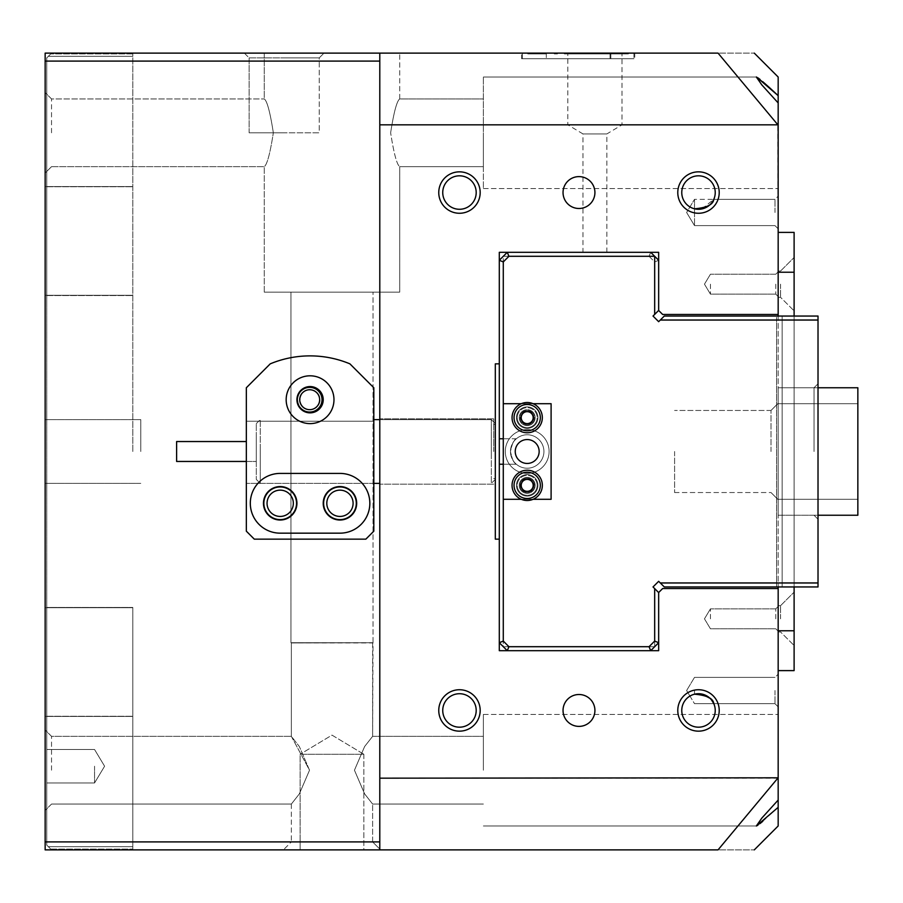 <?xml version="1.0" encoding="UTF-8"?>
<svg xmlns="http://www.w3.org/2000/svg" width="903" height="903" viewBox="0 0 903 903"><rect width="100%" height="100%" fill="white"/><g stroke="black" fill="none" stroke-linecap="round" stroke-linejoin="round"><path stroke-width="0.68" stroke-dasharray="4.51 3.39" d="M582.966 252.309L606.872 252.309L582.966 252.309L582.966 133.926L606.872 133.926L622.009 124.828L622.009 53.119L567.829 53.119L622.009 53.119M606.872 252.309L606.872 133.926L582.966 133.926L567.829 124.828L567.829 53.119M622.009 124.828L567.829 124.828L622.009 124.828M249.126 57.894L284.174 57.894L249.126 57.894L284.174 57.894L249.126 57.894L244.341 53.119L324.019 53.119L244.341 53.119L324.019 53.119L244.341 53.119L249.126 57.894L249.126 132.797L284.174 132.797L249.126 132.797L284.174 132.797L249.126 132.797L249.126 57.894M319.233 57.894L324.019 53.119L319.233 57.894L284.174 57.894L319.233 57.894L284.174 57.894L319.233 57.894L319.233 132.797L284.174 132.797L319.233 132.797L284.174 132.797L319.233 132.797L319.233 57.894M372.623 841.912L380.592 849.881L283.384 849.881L380.592 849.881L283.384 849.881L380.592 849.881L372.623 841.912L291.353 841.912L283.384 849.881L291.353 841.912L372.623 841.912L291.353 841.912L372.623 841.912L372.623 804.065L372.623 841.912M45.15 770.203L45.15 810.442L45.15 770.203M51.527 770.203L51.527 736.34L51.527 770.203M45.15 132.797L45.15 92.557L45.15 132.797M51.527 132.797L51.527 98.935L51.527 132.797M719.217 710.447A20.713 20.713 0 0 0 698.493 689.734A20.713 20.713 0 0 0 677.781 710.447A20.713 20.713 0 0 0 698.493 731.159A20.713 20.713 0 0 0 719.217 710.447M681.765 710.447A16.728 16.728 0 0 1 698.493 693.718A16.728 16.728 0 0 1 715.232 710.447A16.728 16.728 0 0 0 698.493 693.718A16.728 16.728 0 0 0 681.765 710.447A16.728 16.728 0 0 1 698.493 693.718A16.728 16.728 0 0 1 715.232 710.447A16.728 16.728 0 0 1 698.493 727.186A16.728 16.728 0 0 1 681.765 710.447A16.728 16.728 0 0 0 698.493 727.186A16.728 16.728 0 0 0 715.232 710.447A16.728 16.728 0 0 1 698.493 727.186A16.728 16.728 0 0 1 681.765 710.447M480.182 710.447A20.713 20.713 0 0 0 459.469 689.734A20.713 20.713 0 0 0 438.756 710.447A20.713 20.713 0 0 0 459.469 731.159A20.713 20.713 0 0 0 480.182 710.447M442.741 710.447A16.728 16.728 0 0 1 459.469 693.718A16.728 16.728 0 0 1 476.197 710.447A16.728 16.728 0 0 0 459.469 693.718A16.728 16.728 0 0 0 442.741 710.447A16.728 16.728 0 0 1 459.469 693.718A16.728 16.728 0 0 1 476.197 710.447A16.728 16.728 0 0 1 459.469 727.186A16.728 16.728 0 0 1 442.741 710.447A16.728 16.728 0 0 0 459.469 727.186A16.728 16.728 0 0 0 476.197 710.447A16.728 16.728 0 0 1 459.469 727.186A16.728 16.728 0 0 1 442.741 710.447M480.182 192.553A20.713 20.713 0 0 0 459.469 171.841A20.713 20.713 0 0 0 438.756 192.553A20.713 20.713 0 0 0 459.469 213.266A20.713 20.713 0 0 0 480.182 192.553M442.741 192.553A16.728 16.728 0 0 1 459.469 175.814A16.728 16.728 0 0 1 476.197 192.553A16.728 16.728 0 0 0 459.469 175.814A16.728 16.728 0 0 0 442.741 192.553A16.728 16.728 0 0 1 459.469 175.814A16.728 16.728 0 0 1 476.197 192.553A16.728 16.728 0 0 1 459.469 209.282A16.728 16.728 0 0 1 442.741 192.553A16.728 16.728 0 0 0 459.469 209.282A16.728 16.728 0 0 0 476.197 192.553A16.728 16.728 0 0 1 459.469 209.282A16.728 16.728 0 0 1 442.741 192.553M719.217 192.553A20.713 20.713 0 0 0 698.493 171.841A20.713 20.713 0 0 0 677.781 192.553A20.713 20.713 0 0 0 698.493 213.266A20.713 20.713 0 0 0 719.217 192.553M681.765 192.553A16.728 16.728 0 0 1 698.493 175.814A16.728 16.728 0 0 1 715.232 192.553A16.728 16.728 0 0 0 698.493 175.814A16.728 16.728 0 0 0 681.765 192.553A16.728 16.728 0 0 1 698.493 175.814A16.728 16.728 0 0 1 715.232 192.553A16.728 16.728 0 0 1 698.493 209.282A16.728 16.728 0 0 1 681.765 192.553A16.728 16.728 0 0 0 698.493 209.282A16.728 16.728 0 0 0 715.232 192.553A16.728 16.728 0 0 1 698.493 209.282A16.728 16.728 0 0 1 681.765 192.553M322.427 399.713A12.349 12.349 0 0 0 310.079 387.364A12.349 12.349 0 0 0 297.719 399.713A12.349 12.349 0 0 0 310.079 412.061A12.349 12.349 0 0 0 322.427 399.713M300.112 399.713A9.956 9.956 0 0 1 310.079 389.746A9.956 9.956 0 0 1 320.034 399.713A9.956 9.956 0 0 1 310.079 409.669A9.956 9.956 0 0 1 300.112 399.713A9.956 9.956 0 0 1 310.079 389.746A9.956 9.956 0 0 1 320.034 399.713A9.956 9.956 0 0 1 310.079 409.669A9.956 9.956 0 0 1 300.112 399.713M356.29 503.287A16.333 16.333 0 0 0 339.957 486.954A16.333 16.333 0 0 0 323.624 503.287A16.333 16.333 0 0 0 339.957 519.62A16.333 16.333 0 0 0 356.29 503.287M326.807 503.287A13.15 13.15 0 0 1 339.957 490.148A13.15 13.15 0 0 1 353.096 503.287A13.15 13.15 0 0 1 339.957 516.437A13.15 13.15 0 0 1 326.807 503.287A13.15 13.15 0 0 1 339.957 490.148A13.15 13.15 0 0 1 353.096 503.287A13.15 13.15 0 0 1 339.957 516.437A13.15 13.15 0 0 1 326.807 503.287A13.15 13.15 0 0 1 339.957 490.148A13.15 13.15 0 0 1 353.096 503.287A13.15 13.15 0 0 1 339.957 516.437A13.15 13.15 0 0 1 326.807 503.287M296.534 503.287A16.333 16.333 0 0 0 280.201 486.954A16.333 16.333 0 0 0 263.857 503.287A16.333 16.333 0 0 0 280.201 519.62A16.333 16.333 0 0 0 296.534 503.287M267.051 503.287A13.15 13.15 0 0 1 280.201 490.148A13.15 13.15 0 0 1 293.34 503.287A13.15 13.15 0 0 1 280.201 516.437A13.15 13.15 0 0 1 267.051 503.287A13.15 13.15 0 0 1 280.201 490.148A13.15 13.15 0 0 1 293.34 503.287A13.15 13.15 0 0 1 280.201 516.437A13.15 13.15 0 0 1 267.051 503.287A13.15 13.15 0 0 1 280.201 490.148A13.15 13.15 0 0 1 293.34 503.287A13.15 13.15 0 0 1 280.201 516.437A13.15 13.15 0 0 1 267.051 503.287M778.172 690.524L778.172 706.868L778.172 690.524M774.988 690.524L774.988 703.674L774.988 690.524M778.172 212.476L778.172 196.132L778.172 212.476M774.988 212.476L774.988 199.326L774.988 212.476M778.172 618.826L778.172 605.676L778.172 618.826M775.779 618.826L775.779 608.859L775.779 618.826M778.172 284.174L778.172 297.324L778.172 284.174M775.779 284.174L775.779 294.141L775.779 284.174M563.043 192.553A15.938 15.938 0 0 1 578.981 176.616A15.938 15.938 0 0 1 594.919 192.553A15.938 15.938 0 0 0 578.981 176.616A15.938 15.938 0 0 0 563.043 192.553A15.938 15.938 0 0 1 578.981 176.616A15.938 15.938 0 0 1 594.919 192.553A15.938 15.938 0 0 1 578.981 208.491A15.938 15.938 0 0 1 563.043 192.553A15.938 15.938 0 0 0 578.981 208.491A15.938 15.938 0 0 0 594.919 192.553A15.938 15.938 0 0 1 578.981 208.491A15.938 15.938 0 0 1 563.043 192.553M563.043 710.447A15.938 15.938 0 0 1 578.981 694.509A15.938 15.938 0 0 1 594.919 710.447A15.938 15.938 0 0 0 578.981 694.509A15.938 15.938 0 0 0 563.043 710.447A15.938 15.938 0 0 1 578.981 694.509A15.938 15.938 0 0 1 594.919 710.447A15.938 15.938 0 0 1 578.981 726.384A15.938 15.938 0 0 1 563.043 710.447A15.938 15.938 0 0 0 578.981 726.384A15.938 15.938 0 0 0 594.919 710.447A15.938 15.938 0 0 1 578.981 726.384A15.938 15.938 0 0 1 563.043 710.447M45.15 451.5L45.15 849.881L718.043 849.881C766.308 849.881 766.308 849.881 718.043 849.881L778.172 777.81L778.172 588.542L662.644 588.542L658.659 592.526L658.659 650.691L499.303 650.691L499.303 539.147L495.318 539.147L495.318 363.853L499.303 363.853L499.303 252.309L658.659 252.309L658.659 310.474L662.644 314.458L778.172 314.458L777.81 124.828L379.791 124.828L379.791 53.119L45.15 53.119L132.797 53.119L45.15 53.119L45.15 451.5M140.766 451.5L140.766 419.624L140.766 451.5M319.639 399.713A9.956 9.956 0 0 0 309.673 389.746A9.956 9.956 0 0 0 299.717 399.713A9.956 9.956 0 0 0 309.673 409.669A9.956 9.956 0 0 0 319.639 399.713M694.509 690.524L694.509 694.193C706.722 695.197 713.156 698.358 713.799 703.674C713.223 698.414 706.789 695.254 694.509 694.193C706.722 695.197 713.156 698.358 713.799 703.674C713.223 698.414 706.789 695.254 694.509 694.193C688.808 696.36 688.808 696.36 694.509 694.193C688.808 696.36 688.808 696.36 694.509 694.193C688.808 696.36 688.808 696.36 694.509 694.193L694.509 690.524M710.447 618.826L710.447 608.859L710.447 618.826M694.509 208.807L694.509 212.476L694.509 208.807C688.808 206.64 688.808 206.64 694.509 208.807C688.808 206.64 688.808 206.64 694.509 208.807C706.722 207.803 713.156 204.642 713.799 199.326C713.223 204.586 706.789 207.746 694.509 208.807C706.722 207.803 713.156 204.642 713.799 199.326C713.223 204.586 706.789 207.746 694.509 208.807L694.509 199.326L694.509 208.807C688.808 206.64 688.808 206.64 694.509 208.807M701.97 208.92L713.799 199.326L774.988 199.326L778.172 196.132M710.447 284.174L710.447 294.141L710.447 284.174M363.853 754.276L363.853 849.881L300.112 849.881L363.853 849.881L300.112 849.881L363.853 849.881L363.853 754.276L300.112 754.276L300.112 849.881L300.112 754.276L363.853 754.276L300.112 754.276L363.853 754.276L331.988 735.121L300.112 754.276L331.988 735.121L363.853 754.276M372.623 642.959L372.623 736.34L364.62 746.533L354.45 770.203L364.631 793.895L372.623 804.065L364.62 793.884L354.45 770.203L364.631 793.895L372.623 804.065L364.62 793.884L354.45 770.203L364.62 746.533L372.623 736.34L364.62 746.533L354.45 770.203L364.62 746.533L372.623 736.34L483.376 736.34L483.376 770.203L483.376 736.34L483.376 770.203L483.376 736.34L372.623 736.34L373.018 642.722L290.947 642.722L290.947 292.143L373.018 292.143L290.947 292.143L373.018 292.143L290.947 292.143L290.947 642.722L373.018 642.722L290.947 642.722L373.018 642.722L373.018 292.143L373.018 642.722L291.353 642.959L291.353 736.34L299.344 746.533L309.526 770.203L291.353 736.34L299.344 746.533L309.526 770.203L291.353 736.34L291.353 642.959L372.623 642.959M291.353 804.065L291.353 841.912L291.353 804.065L299.356 793.884L309.526 770.203L299.356 793.872L291.353 804.065L299.356 793.884L309.526 770.203L299.356 793.872L291.353 804.065L51.527 804.065L291.353 804.065M264.263 292.143L264.263 166.66C267.119 164.639 270.144 153.352 273.338 132.797C270.132 112.186 267.107 100.899 264.263 98.935L264.263 53.119L399.713 53.119L264.263 53.119L399.713 53.119L264.263 53.119L264.263 98.935C267.107 100.91 270.132 112.198 273.338 132.797C270.132 112.186 267.107 100.899 264.263 98.935C267.107 100.91 270.132 112.198 273.338 132.797C270.132 153.397 267.107 164.685 264.263 166.66C267.119 164.639 270.144 153.352 273.338 132.797C270.132 153.397 267.107 164.685 264.263 166.66L264.263 292.143L399.713 292.143L399.713 166.66C396.857 164.673 393.832 153.386 390.638 132.797C393.843 153.408 396.868 164.696 399.713 166.66C396.857 164.673 393.832 153.386 390.638 132.797C393.843 153.408 396.868 164.696 399.713 166.66L483.376 166.66L483.376 77.026L483.376 188.569L483.376 132.797L483.376 188.569L483.376 132.797L483.376 166.66L483.376 132.797L483.376 166.66L399.713 166.66L399.713 292.143L264.263 292.143M399.713 98.935L399.713 53.119L399.713 98.935C396.846 100.955 393.821 112.243 390.638 132.797C393.843 112.186 396.868 100.899 399.713 98.935C396.846 100.955 393.821 112.243 390.638 132.797C393.843 112.186 396.868 100.899 399.713 98.935L483.376 98.935L399.713 98.935M711.519 699.938L709.972 698.279M701.936 694.068L698.245 693.718M132.797 451.5L132.797 53.119L132.797 451.5M379.791 451.5L379.791 418.834L379.791 451.5M493.727 451.5L493.727 418.834L493.727 451.5M495.318 451.5L495.318 424.41L495.318 451.5M778.172 825.974L778.172 777.81M483.376 770.203L483.376 714.431L483.376 770.203M778.172 77.026L778.172 125.19M762.775 81.699L760.033 79.419M757.922 77.839L756.601 77.082M756.342 77.026L483.376 77.026L756.33 77.026L761.839 84.927L778.172 102.942M45.15 61.088L45.15 849.881L132.797 849.881L45.15 849.881L45.15 53.119L45.15 61.088L379.791 61.088L379.791 53.119L379.791 849.881L379.791 778.172L777.81 778.172M379.791 778.172L379.791 124.828M541.405 53.909L531.359 53.909L545.536 53.909L545.547 53.119L521.618 53.119L610.857 53.119L527.792 53.119L546.383 53.119L527.792 53.119L546.383 53.119L528.052 53.119L545.536 53.119L545.536 53.909L546.383 53.119L527.792 53.119L546.631 53.119L527.792 53.119L546.631 53.119L527.792 53.119L546.383 53.119L527.792 53.119L546.383 53.119L527.792 53.119L546.383 53.119L528.56 53.119L545.863 53.119L528.56 53.119L545.863 53.119L545.863 53.909L546.383 53.119L546.383 53.909L541.405 53.909L541.405 53.119M634.753 53.119L610.857 53.119L634.753 53.119L634.753 58.695L521.618 58.695L521.618 53.119L521.618 58.695L634.753 58.695L634.753 53.119M379.791 53.119L718.043 53.119C766.308 53.119 766.308 53.119 718.043 53.119L777.81 124.828M778.172 132.797L778.172 188.569L778.172 132.797M778.172 800.058L761.839 818.073L756.601 825.918M757.922 825.161L760.033 823.581M762.775 821.301L778.172 807.338M379.791 849.881L379.791 841.912L45.15 841.912M379.791 61.088L379.791 841.912M132.797 849.881L132.797 607.708L132.797 849.881M694.509 212.476L694.509 225.615L694.509 212.476M818.016 451.5L818.016 383.775L818.016 451.5M814.032 451.5L814.032 387.759L814.032 451.5M778.172 451.5L778.172 515.241L778.172 451.5M771.004 451.5L771.004 410.47L771.004 451.5M674.597 451.5L674.597 492.53L674.597 451.5M654.675 261.926L658.659 260.278L658.659 310.418L658.659 260.278L654.675 256.294L654.675 314.402L653.027 316.05L658.659 310.418L654.675 314.402L654.675 256.294L658.659 260.278L650.691 252.309L654.675 256.294L503.287 256.294L507.272 252.309L499.303 260.278L503.287 256.294L503.287 646.706L499.303 642.722L507.272 650.691L503.287 646.706L654.675 646.706L650.691 650.691L658.659 642.722L654.675 646.706L508.92 646.706L503.287 641.074L503.287 464.244L499.303 464.244L499.303 438.756L516.358 438.756C514.078 439.4 512.114 443.655 510.466 451.5C512.114 459.334 514.078 463.589 516.358 464.244A16.728 16.728 0 0 0 543.922 451.5A16.728 16.728 0 0 1 527.194 468.228A16.728 16.728 0 0 1 510.466 451.5A16.728 16.728 0 0 1 527.194 434.772A16.728 16.728 0 0 1 543.922 451.5A16.728 16.728 0 0 0 516.358 438.756L503.287 438.756L503.287 261.926L508.92 256.294L649.043 256.294L654.675 261.926L654.675 314.402L653.027 316.05L658.659 321.682L664.292 316.05L660.307 320.034L818.016 320.034L818.016 582.966L782.156 582.966L782.156 320.034L782.156 586.95L782.156 582.966L818.016 582.966L818.016 320.034L660.307 320.034L776.58 320.034L776.58 316.05L818.016 316.05L664.292 316.05L776.58 316.05L776.58 586.95L776.58 320.034L818.016 320.034L818.016 582.966L660.307 582.966L664.292 586.95L660.307 582.966L818.016 582.966L818.016 586.95L818.016 320.034L782.156 320.034L782.156 316.05L782.156 320.034L818.016 320.034L818.016 582.966L660.307 582.966L658.659 581.318L664.292 586.95L818.016 586.95L664.292 586.95L818.016 586.95L782.156 586.95L818.016 586.95L818.016 316.05L818.016 320.034L818.016 316.05L818.016 320.034L782.156 320.034L782.156 582.966L782.156 316.05L782.156 320.034L818.016 320.034L818.016 582.966L782.156 582.966L782.156 586.95L782.156 582.966L818.016 582.966L818.016 586.95L818.016 582.966M537.15 485.362A9.956 9.956 0 0 1 527.194 495.318A9.956 9.956 0 0 1 517.238 485.362A9.956 9.956 0 0 0 527.194 495.318A9.956 9.956 0 0 0 537.15 485.362A9.956 9.956 0 0 0 527.194 475.407A9.956 9.956 0 0 0 517.238 485.362A9.956 9.956 0 0 1 527.194 475.407A9.956 9.956 0 0 1 537.15 485.362A9.956 9.956 0 0 0 527.194 475.407A9.956 9.956 0 0 0 517.238 485.362A9.956 9.956 0 0 1 527.194 475.407A9.956 9.956 0 0 1 537.15 485.362A9.956 9.956 0 0 1 527.194 495.318A9.956 9.956 0 0 1 517.238 485.362A9.956 9.956 0 0 0 527.194 495.318A9.956 9.956 0 0 0 537.15 485.362M517.238 417.637A9.956 9.956 0 0 0 527.194 427.593A9.956 9.956 0 0 0 537.15 417.637A9.956 9.956 0 0 1 527.194 427.593A9.956 9.956 0 0 1 517.238 417.637A9.956 9.956 0 0 1 527.194 407.682A9.956 9.956 0 0 1 537.15 417.637A9.956 9.956 0 0 0 527.194 407.682A9.956 9.956 0 0 0 517.238 417.637A9.956 9.956 0 0 1 527.194 407.682A9.956 9.956 0 0 1 537.15 417.637A9.956 9.956 0 0 0 527.194 407.682A9.956 9.956 0 0 0 517.238 417.637A9.956 9.956 0 0 0 527.194 427.593A9.956 9.956 0 0 0 537.15 417.637A9.956 9.956 0 0 1 527.194 427.593A9.956 9.956 0 0 1 517.238 417.637M508.92 646.706L507.272 650.691L650.691 650.691L507.272 650.691L650.691 650.691L658.659 642.722L658.659 592.582L658.659 642.722L658.659 592.582L654.675 588.598L654.675 646.706L654.675 588.598L658.659 592.582L653.027 586.95L658.659 581.318L660.307 582.966M654.675 588.598L653.027 586.95L654.675 588.598L654.675 646.706L503.287 646.706L507.272 650.691L650.691 650.691M499.303 464.244L516.358 464.244L499.303 464.244L499.303 642.722L499.303 260.278L499.303 438.756L503.287 438.756L503.287 403.697L551.101 403.697L551.101 499.303L503.287 499.303L503.287 403.697L503.287 499.303L551.101 499.303L551.101 403.697L503.287 403.697L503.287 499.303L551.101 499.303L551.101 403.697L503.287 403.697M508.92 256.294L507.272 252.309L650.691 252.309L507.272 252.309L499.303 260.278L499.303 642.722L503.287 641.074M503.287 464.244L516.358 464.244C514.078 463.6 512.114 459.345 510.466 451.5C512.114 443.666 514.078 439.411 516.358 438.756A16.728 16.728 0 0 1 543.922 451.5A16.728 16.728 0 0 1 516.358 464.244L503.287 464.244L503.287 499.303M503.287 261.926L499.303 260.278L499.303 363.853M649.043 256.294L650.691 252.309L507.272 252.309L650.691 252.309L654.675 256.294L503.287 256.294L503.287 646.706L499.303 642.722L499.303 539.147M543.922 451.5A16.728 16.728 0 0 0 527.194 434.772A16.728 16.728 0 0 0 510.466 451.5A16.728 16.728 0 0 0 527.194 468.228A16.728 16.728 0 0 0 543.922 451.5M658.659 581.318L653.027 586.95M654.675 314.402L658.659 310.418L658.659 260.278L658.659 310.418M653.027 316.05L658.659 321.682M818.016 320.034L818.016 316.05L818.016 320.034L818.016 316.05L664.292 316.05L660.307 320.034M658.659 592.582L658.659 642.722M776.58 582.966L776.58 586.95L776.58 582.966M499.303 438.756L503.287 438.756M818.016 316.05L782.156 316.05L818.016 316.05M794.109 284.174L794.109 310.869L794.109 284.174M780.564 284.174L780.564 297.324L780.564 284.174M794.109 618.826L794.109 592.131L794.109 618.826M780.564 618.826L780.564 605.676L780.564 618.826M778.172 670.613L778.172 630.768L778.172 670.613L794.109 670.613L794.109 232.387L778.172 232.387L778.172 272.232L778.172 232.387M778.172 588.542L778.172 314.458M794.109 316.05L794.109 586.95M778.172 316.05L778.172 586.95M46.742 766.218L46.742 782.957L46.742 766.218M94.544 766.218L94.544 782.957L94.544 766.218M46.742 607.437L46.742 295.563L46.742 845.106L48.333 846.698L132.797 846.698L132.797 607.437L132.797 849.091L132.797 846.698L48.333 846.698L46.742 845.106L46.742 607.437L132.797 607.437L46.742 607.437M132.797 53.909L50.726 53.909L132.797 53.909M132.797 56.302L48.333 56.302L46.742 57.894L46.742 295.563L46.742 57.894L48.333 56.302L132.797 56.302M50.726 849.091L132.797 849.091L50.726 849.091L48.333 846.698L50.726 849.091M50.726 53.909L48.333 56.302L50.726 53.909M527.194 463.453A11.953 11.953 0 0 1 515.241 451.5A11.953 11.953 0 0 1 527.194 439.547A11.953 11.953 0 0 1 539.147 451.5A11.953 11.953 0 0 1 527.194 463.453A11.953 11.953 0 0 0 539.147 451.5A11.953 11.953 0 0 0 527.194 439.547A11.953 11.953 0 0 1 539.147 451.5A11.953 11.953 0 0 1 527.194 463.453A11.953 11.953 0 0 1 515.241 451.5A11.953 11.953 0 0 1 527.194 439.547A11.953 11.953 0 0 0 515.241 451.5A11.953 11.953 0 0 0 527.194 463.453M527.194 473.409A21.909 21.909 0 0 1 505.285 451.5A21.909 21.909 0 0 1 527.194 429.591A21.909 21.909 0 0 1 549.103 451.5A21.909 21.909 0 0 1 527.194 473.409A21.909 21.909 0 0 1 505.285 451.5A21.909 21.909 0 0 1 527.194 429.591A21.909 21.909 0 0 1 549.103 451.5A21.909 21.909 0 0 1 527.194 473.409A21.909 21.909 0 0 0 549.103 451.5A21.909 21.909 0 0 0 527.194 429.591A21.909 21.909 0 0 0 505.285 451.5A21.909 21.909 0 0 0 527.194 473.409A21.909 21.909 0 0 0 549.103 451.5A21.909 21.909 0 0 0 527.194 429.591A21.909 21.909 0 0 0 505.285 451.5A21.909 21.909 0 0 0 527.194 473.409M527.194 428.394A10.757 10.757 0 0 1 516.437 417.637A10.757 10.757 0 0 1 527.194 406.881A10.757 10.757 0 0 0 516.437 417.637A10.757 10.757 0 0 0 527.194 428.394A10.757 10.757 0 0 0 537.951 417.637A10.757 10.757 0 0 0 527.194 406.881A10.757 10.757 0 0 1 537.951 417.637A10.757 10.757 0 0 1 527.194 428.394A10.757 10.757 0 0 0 537.951 417.637A10.757 10.757 0 0 0 527.194 406.881A10.757 10.757 0 0 1 537.951 417.637A10.757 10.757 0 0 1 527.194 428.394A10.757 10.757 0 0 1 516.437 417.637A10.757 10.757 0 0 1 527.194 406.881A10.757 10.757 0 0 0 516.437 417.637A10.757 10.757 0 0 0 527.194 428.394M527.194 496.119A10.757 10.757 0 0 1 516.437 485.362A10.757 10.757 0 0 1 527.194 474.606A10.757 10.757 0 0 0 516.437 485.362A10.757 10.757 0 0 0 527.194 496.119A10.757 10.757 0 0 0 537.951 485.362A10.757 10.757 0 0 0 527.194 474.606A10.757 10.757 0 0 1 537.951 485.362A10.757 10.757 0 0 1 527.194 496.119A10.757 10.757 0 0 0 537.951 485.362A10.757 10.757 0 0 0 527.194 474.606A10.757 10.757 0 0 1 537.951 485.362A10.757 10.757 0 0 1 527.194 496.119A10.757 10.757 0 0 1 516.437 485.362A10.757 10.757 0 0 1 527.194 474.606A10.757 10.757 0 0 0 516.437 485.362A10.757 10.757 0 0 0 527.194 496.119M521.302 403.697L533.086 403.697M533.086 499.303L521.302 499.303M523.864 491.717A7.168 7.168 0 0 1 520.839 482.033A7.168 7.168 0 0 1 530.524 479.008A7.168 7.168 0 0 1 533.538 488.692A7.168 7.168 0 0 1 523.864 491.717M530.896 478.308A7.969 7.969 0 0 0 520.139 481.66A7.969 7.969 0 0 0 523.492 492.417A7.969 7.969 0 0 1 520.139 481.66A7.969 7.969 0 0 1 530.896 478.308A7.969 7.969 0 0 1 534.249 489.065A7.969 7.969 0 0 1 523.492 492.417A7.969 7.969 0 0 0 534.249 489.065A7.969 7.969 0 0 0 530.896 478.308M520.162 498.772A15.137 15.137 0 0 1 513.784 478.33A15.137 15.137 0 0 1 534.226 471.953A15.137 15.137 0 0 1 540.604 492.395A15.137 15.137 0 0 1 520.162 498.772M532.239 482.168L534.091 485.08L530.885 491.198L523.988 491.469L520.297 485.645L523.503 479.527L530.4 479.256L532.239 482.168M523.582 411.441A7.168 7.168 0 0 1 533.38 414.025A7.168 7.168 0 0 1 530.806 423.834A7.168 7.168 0 0 1 520.997 421.249A7.168 7.168 0 0 1 523.582 411.441M531.212 424.523A7.969 7.969 0 0 0 534.068 413.619A7.969 7.969 0 0 0 523.176 410.752A7.969 7.969 0 0 1 534.068 413.619A7.969 7.969 0 0 1 531.212 424.523A7.969 7.969 0 0 1 520.309 421.656A7.969 7.969 0 0 1 523.176 410.752A7.969 7.969 0 0 0 520.309 421.656A7.969 7.969 0 0 0 531.212 424.523M519.564 404.567A15.137 15.137 0 0 1 540.265 410.007A15.137 15.137 0 0 1 534.824 430.708A15.137 15.137 0 0 1 514.123 425.268A15.137 15.137 0 0 1 519.564 404.567M527.217 423.609L523.774 423.631L520.297 417.671L523.717 411.678L530.614 411.644L534.091 417.604L530.671 423.597L527.217 423.609M530.524 491.717A7.168 7.168 0 0 0 533.538 482.033A7.168 7.168 0 0 0 523.864 479.008A7.168 7.168 0 0 0 520.839 488.692A7.168 7.168 0 0 0 530.524 491.717M523.492 478.308A7.969 7.969 0 0 1 534.249 481.66A7.969 7.969 0 0 1 530.896 492.417A7.969 7.969 0 0 0 534.249 481.66A7.969 7.969 0 0 0 523.492 478.308A7.969 7.969 0 0 0 520.139 489.065A7.969 7.969 0 0 0 530.896 492.417A7.969 7.969 0 0 1 520.139 489.065A7.969 7.969 0 0 1 523.492 478.308M534.226 498.772A15.137 15.137 0 0 0 540.604 478.33A15.137 15.137 0 0 0 520.162 471.953A15.137 15.137 0 0 0 513.784 492.395A15.137 15.137 0 0 0 534.226 498.772A15.137 15.137 0 0 0 540.604 478.33A15.137 15.137 0 0 0 520.162 471.953A15.137 15.137 0 0 0 513.784 492.395A15.137 15.137 0 0 0 534.226 498.772A15.137 15.137 0 0 1 513.784 492.395A15.137 15.137 0 0 1 520.162 471.953M524.417 480.069A5.971 5.971 0 0 0 526.946 491.334A5.971 5.971 0 0 0 532.239 488.557L534.091 485.645L530.885 479.527L523.988 479.256L520.297 485.08L523.503 491.198L530.4 491.469L532.239 488.557A5.971 5.971 0 0 0 524.417 480.069M523.503 491.198L530.4 491.469L534.091 485.645L530.885 479.527L523.988 479.256L520.297 485.08L523.503 491.198M530.806 411.441A7.168 7.168 0 0 0 520.997 414.025A7.168 7.168 0 0 0 523.582 423.834A7.168 7.168 0 0 0 533.38 421.249A7.168 7.168 0 0 0 530.806 411.441M523.176 424.523A7.969 7.969 0 0 1 520.309 413.619A7.969 7.969 0 0 1 531.212 410.752A7.969 7.969 0 0 0 520.309 413.619A7.969 7.969 0 0 0 523.176 424.523A7.969 7.969 0 0 0 534.068 421.656A7.969 7.969 0 0 0 531.212 410.752A7.969 7.969 0 0 1 534.068 421.656A7.969 7.969 0 0 1 523.176 424.523M534.824 404.567A15.137 15.137 0 0 0 514.123 410.007A15.137 15.137 0 0 0 519.564 430.708A15.137 15.137 0 0 0 540.265 425.268A15.137 15.137 0 0 0 534.824 404.567A15.137 15.137 0 0 0 514.123 410.007A15.137 15.137 0 0 0 519.564 430.708A15.137 15.137 0 0 0 540.265 425.268A15.137 15.137 0 0 0 534.824 404.567A15.137 15.137 0 0 1 540.265 425.268A15.137 15.137 0 0 1 519.564 430.708M524.18 422.796A5.971 5.971 0 0 0 532.386 414.68A5.971 5.971 0 0 0 527.217 411.666L523.774 411.644L520.297 417.604L523.717 423.597L530.614 423.631L534.091 417.671L530.671 411.678L527.217 411.666A5.971 5.971 0 0 0 524.18 422.796M534.091 417.671L530.671 411.678L523.774 411.644L520.297 417.604L523.717 423.597L530.614 423.631L534.091 417.671M778.172 453.712L778.172 403.697L778.172 453.712M857.85 453.712L857.85 403.697L857.85 453.712M857.85 448.543L857.85 515.241L857.85 448.543M778.172 448.543L778.172 515.241L778.172 448.543M778.172 445.98L778.172 499.303L778.172 445.98M857.85 445.98L857.85 499.303L857.85 445.98M857.85 458.859L857.85 387.759L857.85 458.859M778.172 458.859L778.172 387.759L778.172 458.859M778.172 454.085L778.172 403.697L778.172 454.085M857.85 454.085L857.85 403.697L857.85 454.085M857.85 448.046L857.85 515.241L857.85 448.046M778.172 448.046L778.172 515.241L778.172 448.046M778.172 421.949L778.172 499.303L778.172 421.949M857.85 421.949L857.85 499.303L857.85 421.949M818.016 387.759L778.172 387.759L857.85 387.759L778.172 387.759L857.85 387.759L857.85 515.241L778.172 515.241L778.172 387.759L778.172 515.241L814.032 515.241L818.016 519.225L814.032 515.241L818.016 519.225L814.032 515.241L778.172 515.241L857.85 515.241M620.417 53.909L628.386 53.909L620.417 53.909M620.417 53.119L628.386 53.119L620.417 53.119M567.434 53.119L633.962 53.119L567.434 53.119M588.169 53.909L614.04 53.909L614.04 53.119L566.237 53.119L614.04 53.119L566.237 53.119L614.04 53.119L614.04 53.909L566.237 53.909L614.04 53.909L614.04 53.119L614.04 53.909L613.081 53.909L614.04 53.909L614.04 53.119L614.04 53.909L566.237 53.909L614.04 53.909L614.04 53.119L614.04 53.909L567.186 53.909L583.767 53.909L583.767 53.119L583.767 53.909L593.948 53.909L566.237 53.909L566.237 53.119L566.237 53.909L588.169 53.909L588.169 53.119M590.133 53.119L615.936 53.119L590.133 53.119M590.133 53.909L615.936 53.909L590.133 53.909M554.284 53.119L522.408 53.119L554.284 53.119L554.284 53.909L558.268 53.909L558.268 53.119L558.268 53.909L554.284 53.909L554.284 53.119M594.919 53.119L593.948 53.119L594.919 53.119L594.919 53.909L593.948 53.909L594.919 53.909L594.919 53.119M599.694 53.119L600.653 53.119L599.694 53.119L599.694 53.909L600.653 53.909L599.694 53.909L599.694 53.119M618.183 53.119L625.158 53.119L618.183 53.119L618.183 53.909L616.636 53.909L616.636 53.119L616.388 53.909L616.388 53.119L616.388 53.909L620.53 53.909L620.53 53.119L620.519 53.909L620.53 53.119L620.519 53.909L616.918 53.909L616.918 53.119M522.408 58.695L633.962 58.695L522.408 58.695L522.408 53.119L522.408 58.695M633.962 53.119L633.962 58.695L633.962 53.119M604.739 53.909L564.341 53.909L604.739 53.909L604.739 53.119L604.739 53.909M615.936 53.909L615.936 53.119L615.936 53.909M566.237 53.909L566.237 53.119L566.237 53.909M595.867 53.909L595.867 53.119M602.888 53.909L602.888 53.119L602.888 53.909L603.859 53.909L602.888 53.909M610.056 53.909L603.859 53.909L614.04 53.909L614.04 53.119L614.04 53.909L610.056 53.909L610.056 53.119L610.056 58.695L610.056 53.119M616.918 53.909L616.636 53.119M616.636 53.909L616.997 53.119M616.997 53.909L624.616 53.909L624.616 53.119M624.616 53.909L625.158 53.119L625.158 53.909L622.98 53.909L622.98 53.119M622.98 53.909L620.824 53.909L620.824 53.119M620.824 53.909L618.183 53.909M624.786 53.909L620.892 53.909L624.786 53.909L624.786 53.119L620.892 53.119L624.786 53.119M620.892 53.909L620.892 53.119L620.892 53.909M624.549 53.909L624.549 53.119M622.878 53.909L622.878 53.119M536.45 53.909L536.45 53.119M536.777 53.909L536.777 53.119M529.293 53.909L546.383 53.909L529.169 53.909L529.169 53.119L529.158 53.909L528.56 53.119L528.052 53.909L528.052 53.119L528.052 53.909L528.56 53.119L528.56 53.909L529.327 53.119L529.327 53.909L531.359 53.909L528.56 53.909L545.863 53.909L537.353 53.909L537.319 53.119L537.353 53.909L527.792 53.909L527.792 53.119L527.792 53.909L537.285 53.909L537.285 53.119L537.285 53.909L544.283 53.909L544.283 53.119L544.283 53.909L546.631 53.909L546.631 53.119L546.631 53.909L528.56 53.909L528.56 53.119L528.052 53.909L528.052 53.119L528.052 53.909L528.56 53.119L529.293 53.909L529.293 53.119M544.148 53.909L528.56 53.909L545.265 53.909L545.265 53.119L545.265 53.909L545.863 53.119L546.383 53.909L546.383 53.119L546.383 53.909L546.383 53.119L546.383 53.909L545.863 53.119L545.863 53.909L543.064 53.909L543.064 53.119L543.064 53.909L537.533 53.909L537.217 53.119L545.615 53.119L537.488 53.119L537.533 53.909L544.148 53.909L544.148 53.119M545.344 53.909L545.344 53.119M545.615 53.909L527.792 53.909L546.631 53.909L527.792 53.909L546.383 53.909L542.308 53.909L545.615 53.909L545.615 53.119M541.236 53.909L541.236 53.119M537.217 53.909L537.217 53.119L537.217 53.909M544.024 53.909L544.024 53.119L544.024 53.909M536.969 53.909L536.969 53.119L536.958 53.909M530.411 53.909L530.411 53.119L530.411 53.909M544.035 53.909L544.035 53.119L544.035 53.909M529.327 53.909L546.383 53.909L532.115 53.909L542.5 53.909L542.489 53.119L542.489 53.909L542.489 53.119L542.489 53.909L542.5 53.119L542.5 53.909L543.764 53.909L543.764 53.119L543.764 53.909L544.983 53.909L544.961 53.119L544.983 53.909L544.949 53.119L544.983 53.909L545.423 53.119L545.863 53.909L545.863 53.119L545.863 53.909L545.863 53.119L545.863 53.909L545.863 53.119L545.863 53.909L545.863 53.119L545.863 53.909L545.863 53.119L545.863 53.909L545.863 53.119L545.863 53.909L545.863 53.119L545.863 53.909L544.667 53.909L544.667 53.119L544.701 53.909L542.432 53.909L542.432 53.119L542.421 53.909L527.792 53.909L527.792 53.119L527.792 53.909L527.792 53.119L527.792 53.909L529.327 53.909L529.327 53.119L529.327 53.909L530.851 53.909L530.851 53.119L530.851 53.909L529.327 53.909L529.327 53.119M544.091 53.909L544.091 53.119M541.055 53.909L541.055 53.119M538.267 53.909L538.267 53.119M531.461 53.909L531.461 53.119M528.052 53.909L528.56 53.119L528.052 53.909M529.418 53.909L529.418 53.119M528.56 53.909L531.359 53.909L529.485 53.909L529.485 53.119L529.485 53.909L528.887 53.119L528.56 53.909L528.56 53.119M529.237 53.909L529.237 53.119L529.237 53.909M545.085 53.909L545.085 53.119M538.696 53.909L527.792 53.909L546.383 53.909L546.383 53.119L546.383 53.909L546.383 53.119L546.383 53.909L546.383 53.119L546.383 53.909L546.383 53.119L546.383 53.909L546.383 53.119L546.383 53.909L546.383 53.119L546.383 53.909L545.863 53.119L546.383 53.909L546.383 53.119L546.383 53.909L545.863 53.119L545.863 53.909L544.633 53.909L544.633 53.119L544.633 53.909L532.285 53.909L532.285 53.119L532.285 53.909L544.735 53.909L544.735 53.119L544.735 53.909L545.683 53.909L545.683 53.119L546.383 53.909L546.383 53.119L546.383 53.909L544.667 53.909L544.667 53.119L544.701 53.909L542.432 53.909L542.432 53.119L542.421 53.909L527.792 53.909L527.792 53.119L527.792 53.909L538.696 53.909L538.696 53.119L538.696 53.909L527.792 53.909L527.792 53.119L527.792 53.909L527.792 53.119L527.792 53.909L538.696 53.909L527.792 53.909L527.792 53.119L527.792 53.909L544.859 53.909L544.859 53.119L544.859 53.909L545.863 53.909L545.863 53.119L546.383 53.909L546.383 53.119L546.383 53.909L545.863 53.119L545.863 53.909L532.115 53.909L532.115 53.119L532.115 53.909L540.807 53.909L540.807 53.119L540.807 53.909L544.983 53.909L544.983 53.119L544.983 53.909L545.423 53.119L545.423 53.909L546.383 53.909L546.383 53.119L546.383 53.909L545.863 53.119L545.863 53.909L532.285 53.909L545.863 53.909L545.863 53.119L546.383 53.909L546.383 53.119L546.383 53.909L544.667 53.909L544.667 53.119L544.701 53.909L542.432 53.909L542.432 53.119L542.421 53.909L527.792 53.909L527.792 53.119L527.792 53.909L538.696 53.909L538.696 53.119M543.832 53.909L543.832 53.119M531.574 53.909L531.574 53.119M545.141 53.909L545.141 53.119M534.994 53.909L534.994 53.119M537.319 53.909L537.319 53.119L537.353 53.909M537.725 53.909L537.725 53.119L537.725 53.909M540.265 53.909L540.265 53.119L540.265 53.909M534.418 53.909L534.418 53.119L534.418 53.909M545.536 53.909L545.514 53.119M542.308 53.909L542.308 53.119L542.308 53.909M527.792 53.909L527.792 53.119M544.859 53.909L544.859 53.119M532.115 53.909L546.383 53.909L545.863 53.119L545.863 53.909L545.863 53.119L545.863 53.909L532.115 53.909L532.115 53.119M544.633 53.909L532.285 53.909L546.383 53.909L546.383 53.119L546.383 53.909L546.383 53.119L546.383 53.909L545.863 53.119L545.863 53.909L544.633 53.909L544.633 53.119M540.807 53.909L540.807 53.119M542.5 53.909L542.5 53.119M543.764 53.909L543.764 53.119M545.784 53.909L545.784 53.119M532.285 53.909L532.285 53.119M544.735 53.909L544.735 53.119M545.683 53.909L545.683 53.119M545.863 53.909L545.863 53.119M310.079 375.806A23.907 23.907 0 0 0 286.172 399.713A23.907 23.907 0 0 0 310.079 423.609A23.907 23.907 0 0 0 333.975 399.713A23.907 23.907 0 0 0 310.079 375.806A23.907 23.907 0 0 1 333.975 399.713A23.907 23.907 0 0 1 310.079 423.609A23.907 23.907 0 0 1 286.172 399.713A23.907 23.907 0 0 1 310.079 375.806A23.907 23.907 0 0 1 333.975 399.713A23.907 23.907 0 0 1 310.079 423.609A23.907 23.907 0 0 1 286.172 399.713A23.907 23.907 0 0 1 310.079 375.806M310.079 412.852A13.15 13.15 0 0 1 296.929 399.713A13.15 13.15 0 0 1 310.079 386.563A13.15 13.15 0 0 0 296.929 399.713A13.15 13.15 0 0 0 310.079 412.852A13.15 13.15 0 0 0 323.218 399.713A13.15 13.15 0 0 0 310.079 386.563A13.15 13.15 0 0 0 296.929 399.713A13.15 13.15 0 0 0 310.079 412.852A13.15 13.15 0 0 0 323.218 399.713A13.15 13.15 0 0 0 310.079 386.563A13.15 13.15 0 0 1 323.218 399.713A13.15 13.15 0 0 1 310.079 412.852A13.15 13.15 0 0 0 323.218 399.713A13.15 13.15 0 0 0 310.079 386.563A13.15 13.15 0 0 1 323.218 399.713A13.15 13.15 0 0 1 310.079 412.852A13.15 13.15 0 0 0 323.218 399.713A13.15 13.15 0 0 0 310.079 386.563A13.15 13.15 0 0 1 323.218 399.713A13.15 13.15 0 0 1 310.079 412.852A13.15 13.15 0 0 1 296.929 399.713A13.15 13.15 0 0 1 310.079 386.563A13.15 13.15 0 0 0 296.929 399.713A13.15 13.15 0 0 0 310.079 412.852A13.15 13.15 0 0 1 296.929 399.713A13.15 13.15 0 0 1 310.079 386.563A13.15 13.15 0 0 0 296.929 399.713A13.15 13.15 0 0 0 310.079 412.852M280.201 520.026A16.728 16.728 0 0 1 263.462 503.287A16.728 16.728 0 0 1 280.201 486.559A16.728 16.728 0 0 1 296.929 503.287A16.728 16.728 0 0 1 280.201 520.026A16.728 16.728 0 0 0 296.929 503.287A16.728 16.728 0 0 0 280.201 486.559A16.728 16.728 0 0 1 296.929 503.287A16.728 16.728 0 0 1 280.201 520.026A16.728 16.728 0 0 1 263.462 503.287A16.728 16.728 0 0 1 280.201 486.559A16.728 16.728 0 0 0 263.462 503.287A16.728 16.728 0 0 0 280.201 520.026M339.957 520.026A16.728 16.728 0 0 1 323.218 503.287A16.728 16.728 0 0 1 339.957 486.559A16.728 16.728 0 0 1 356.685 503.287A16.728 16.728 0 0 1 339.957 520.026A16.728 16.728 0 0 0 356.685 503.287A16.728 16.728 0 0 0 339.957 486.559A16.728 16.728 0 0 1 356.685 503.287A16.728 16.728 0 0 1 339.957 520.026A16.728 16.728 0 0 1 323.218 503.287A16.728 16.728 0 0 1 339.957 486.559A16.728 16.728 0 0 0 323.218 503.287A16.728 16.728 0 0 0 339.957 520.026M246.338 421.227L373.819 421.227L373.819 387.759L349.912 363.853A103.574 103.574 0 0 0 270.234 363.853A103.574 103.574 0 0 1 310.079 355.884A103.574 103.574 0 0 0 270.234 363.853L246.338 387.759L270.234 363.853L246.338 387.759L246.338 531.178L246.338 387.759L246.338 483.376L246.338 387.759L270.234 363.853A103.574 103.574 0 0 1 349.912 363.853A103.574 103.574 0 0 0 310.079 355.884A103.574 103.574 0 0 1 349.912 363.853A103.574 103.574 0 0 0 310.079 355.884A103.574 103.574 0 0 1 349.912 363.853L373.819 387.759L373.819 451.5L373.819 421.227L246.338 421.227L373.819 421.227L373.819 483.376L373.819 387.759L349.912 363.853L373.819 387.759L373.819 531.178L373.819 387.759L373.819 531.178L365.85 539.147L254.296 539.147L365.85 539.147L254.296 539.147L246.338 531.178L246.338 387.759L270.234 363.853A103.574 103.574 0 0 1 349.912 363.853L373.819 387.759L373.819 421.227L246.338 421.227L246.338 387.759L246.338 421.227M339.957 533.165A29.878 29.878 0 0 0 369.835 503.287A29.878 29.878 0 0 0 339.957 473.409L280.201 473.409A29.878 29.878 0 0 0 250.312 503.287A29.878 29.878 0 0 0 280.201 533.165L339.957 533.165L280.201 533.165A29.878 29.878 0 0 1 250.312 503.287A29.878 29.878 0 0 1 280.201 473.409L339.957 473.409A29.878 29.878 0 0 1 369.835 503.287A29.878 29.878 0 0 1 339.957 533.165L280.201 533.165A29.878 29.878 0 0 1 250.312 503.287A29.878 29.878 0 0 1 280.201 473.409L339.957 473.409A29.878 29.878 0 0 1 369.835 503.287A29.878 29.878 0 0 1 339.957 533.165M176.616 452.561L176.616 441.544L176.616 452.561M256.294 452.561L256.294 441.544L256.294 452.561M495.318 448.531L495.318 479.391L495.318 448.531M491.334 454.898L491.334 419.624L491.334 454.898M256.294 454.469L256.294 423.609L256.294 454.469M260.278 448.102L260.278 483.376L260.278 448.102M246.338 441.544L176.616 441.544L176.616 461.456L256.294 461.456L256.294 441.544L256.294 461.456L246.338 461.456M495.318 464.402L495.318 423.609L495.318 464.402M491.334 436.759L491.334 483.376L491.334 436.759M256.294 438.598L256.294 479.391L256.294 438.598M260.278 466.241L260.278 419.624L260.278 466.241M246.338 451.5L246.338 483.376L246.338 451.5M310.079 355.884A103.574 103.574 0 0 0 270.234 363.853A103.574 103.574 0 0 1 310.079 355.884M373.819 531.178L365.85 539.147L373.819 531.178M254.296 539.147L246.338 531.178L254.296 539.147M132.797 607.708L45.15 607.708L132.797 607.708M132.797 716.429L45.15 716.429L132.797 716.429M132.797 295.292L45.15 295.292L132.797 295.292M132.797 186.571L45.15 186.571L132.797 186.571M610.857 58.695L610.857 53.119L610.857 58.695M778.172 272.232L794.109 272.232M778.172 630.768L794.109 630.768M46.742 186.763L132.797 186.763L46.742 186.763M46.742 295.563L132.797 295.563L46.742 295.563M46.742 716.237L132.797 716.237L46.742 716.237M521.087 473.725A13.15 13.15 0 0 1 538.831 479.256A13.15 13.15 0 0 1 533.301 497A13.15 13.15 0 0 1 515.545 491.469A13.15 13.15 0 0 1 521.087 473.725M520.568 428.993A13.15 13.15 0 0 1 515.839 411.012A13.15 13.15 0 0 1 533.82 406.282A13.15 13.15 0 0 1 538.549 424.263A13.15 13.15 0 0 1 520.568 428.993M568.235 53.909L568.235 53.119M575.538 53.909L575.538 53.119L575.538 53.909M546.315 53.119L546.315 58.695L546.315 53.119M577.389 53.909L577.389 53.119L577.389 53.909M589.343 53.909L589.343 53.119L589.343 53.909M613.081 53.909L613.069 53.119M567.186 53.909L567.208 53.119L567.186 53.909M576.43 53.909L576.43 53.119L576.43 53.909M600.653 53.909L600.653 53.119L600.653 53.909M565.312 53.909L565.312 53.119L565.312 53.909M564.341 53.909L564.341 53.119L564.341 53.909M574.579 53.909L574.579 53.119L574.579 53.909M605.699 53.909L605.699 53.119L605.699 53.909M614.966 53.909L614.966 53.119L614.966 53.909M593.948 53.909L593.948 53.119L593.948 53.909M584.738 53.909L584.738 53.119M584.478 53.909L584.478 53.119M582.74 53.909L582.74 53.119M586.837 53.909L586.837 53.119M589.715 53.909L589.715 53.119M612.934 53.909L612.934 53.119M611.986 53.909L611.986 53.119M567.547 53.909L567.547 53.119M603.859 53.909L603.859 53.119L603.859 53.909M620.519 53.909L620.519 53.119M617.968 53.909L617.968 53.119L617.968 53.909M623.567 53.909L623.567 53.119M531.359 53.909L531.359 53.119L531.359 53.909M543.064 53.909L543.064 53.119L543.064 53.909M530.953 53.909L530.953 53.119M539.249 53.909L539.249 53.119M535.705 53.909L535.705 53.119M536.021 53.909L536.021 53.119M535.569 53.909L535.569 53.119M542.838 53.909L542.838 53.119M542.172 53.909L542.172 53.119M542.432 53.909L542.432 53.119M51.527 736.34L45.15 729.974L51.527 736.34L291.353 736.34L51.527 736.34M51.527 98.935L45.15 92.557L51.527 98.935L264.263 98.935L51.527 98.935M778.172 706.868L774.988 703.674L778.172 706.868L774.988 703.674L778.172 706.868L774.988 703.674L694.509 703.674L774.988 703.674L694.509 703.674L686.619 690.524L694.509 703.674L686.619 690.524L689.937 696.066L686.619 690.524L694.509 677.385L686.619 690.524L694.509 677.385L686.619 690.524L694.509 677.385L774.988 677.385L778.172 674.191M775.779 608.859L778.172 606.466L775.779 608.859L710.447 608.859L775.779 608.859M775.779 274.219L778.172 271.826L775.779 274.219L710.447 274.219L775.779 274.219M140.766 419.624L45.15 419.624L140.766 419.624M694.509 677.385L774.988 677.385L694.509 677.385M704.464 618.826L710.447 608.859L704.464 618.826L710.447 628.781L775.779 628.781L778.172 631.174L775.779 628.781L710.447 628.781L704.464 618.826M778.172 228.809L774.988 225.615L778.172 228.809L774.988 225.615L778.172 228.809L774.988 225.615L694.509 225.615L774.988 225.615L694.509 225.615L774.988 225.615L694.509 225.615L686.619 212.476L694.509 225.615L686.619 212.476L694.509 225.615L686.619 212.476L694.509 199.326L686.619 212.476L694.509 199.326L774.988 199.326L713.799 199.326M704.464 284.174L710.447 274.219L704.464 284.174L710.447 294.141L775.779 294.141L778.172 296.534L775.779 294.141L710.447 294.141L704.464 284.174M493.727 418.834L379.791 418.834L493.727 418.834M495.318 424.41L493.727 424.41L495.318 424.41M483.376 714.431L778.172 714.431L483.376 714.431M483.376 188.569L778.172 188.569L483.376 188.569M483.376 825.974L756.342 825.974L483.376 825.974M51.527 166.66L264.263 166.66L51.527 166.66L45.15 173.026L51.527 166.66M495.318 478.59L493.727 478.59L495.318 478.59M493.727 484.166L379.791 484.166L493.727 484.166M372.623 804.065L483.376 804.065L372.623 804.065M140.766 483.376L45.15 483.376L140.766 483.376M51.527 804.065L45.15 810.442L51.527 804.065M814.032 387.759L818.016 383.775L814.032 387.759L818.016 383.775L814.032 387.759L778.172 387.759L814.032 387.759M771.004 410.47L778.172 403.291L771.004 410.47L778.172 403.291L771.004 410.47L674.597 410.47L771.004 410.47M674.597 492.53L771.004 492.53L778.172 499.709L771.004 492.53L778.172 499.709L771.004 492.53L674.597 492.53M780.564 271.035L794.109 257.49L780.564 271.035L778.172 271.035L780.564 271.035M780.564 605.676L794.109 592.131L780.564 605.676L778.172 605.676L780.564 605.676M778.172 631.965L780.564 631.965L794.109 645.51L780.564 631.965L778.172 631.965M778.172 297.324L780.564 297.324L794.109 310.869L780.564 297.324L778.172 297.324M94.544 782.957L46.742 782.957L94.544 782.957L104.601 766.218L94.544 782.957M104.601 766.218L94.544 749.49L46.742 749.49L94.544 749.49L104.601 766.218M857.85 499.303L778.172 499.303L857.85 499.303M857.85 403.697L778.172 403.697L857.85 403.697M627.585 53.909L627.585 53.119M612.448 53.909L612.448 53.119M628.386 53.909L628.386 53.119M613.239 53.909L613.239 53.119M373.819 483.376L246.338 483.376L373.819 483.376L260.278 483.376L256.294 479.391L260.278 483.376L379.791 483.376M495.318 479.391L491.334 483.376L495.318 479.391M373.819 419.624L491.334 419.624L495.318 423.609L491.334 419.624L379.791 419.624M256.294 423.609L260.278 419.624L256.294 423.609"/><path stroke-width="1.35" d="M438.756 192.553A20.713 20.713 0 0 1 459.469 171.841A20.713 20.713 0 0 1 480.182 192.553A20.713 20.713 0 0 1 459.469 213.266A20.713 20.713 0 0 1 438.756 192.553M476.197 192.553A16.728 16.728 0 0 0 459.469 175.814A16.728 16.728 0 0 0 442.741 192.553A16.728 16.728 0 0 0 459.469 209.282A16.728 16.728 0 0 0 476.197 192.553M677.781 192.553A20.713 20.713 0 0 1 698.493 171.841A20.713 20.713 0 0 1 719.217 192.553A20.713 20.713 0 0 1 698.493 213.266A20.713 20.713 0 0 1 677.781 192.553M715.232 192.553A16.728 16.728 0 0 0 698.493 175.814A16.728 16.728 0 0 0 681.765 192.553A16.728 16.728 0 0 0 698.493 209.282A16.728 16.728 0 0 0 715.232 192.553M677.781 710.447A20.713 20.713 0 0 1 698.493 689.734A20.713 20.713 0 0 1 719.217 710.447A20.713 20.713 0 0 1 698.493 731.159A20.713 20.713 0 0 1 677.781 710.447M715.232 710.447A16.728 16.728 0 0 0 698.493 693.718A16.728 16.728 0 0 0 681.765 710.447A16.728 16.728 0 0 0 698.493 727.186A16.728 16.728 0 0 0 715.232 710.447M438.756 710.447A20.713 20.713 0 0 1 459.469 689.734A20.713 20.713 0 0 1 480.182 710.447A20.713 20.713 0 0 1 459.469 731.159A20.713 20.713 0 0 1 438.756 710.447M476.197 710.447A16.728 16.728 0 0 0 459.469 693.718A16.728 16.728 0 0 0 442.741 710.447A16.728 16.728 0 0 0 459.469 727.186A16.728 16.728 0 0 0 476.197 710.447M297.324 399.713A12.349 12.349 0 0 1 309.673 387.364A12.349 12.349 0 0 1 322.021 399.713A12.349 12.349 0 0 1 309.673 412.061A12.349 12.349 0 0 1 297.324 399.713M319.639 399.713A9.956 9.956 0 0 0 309.673 389.746A9.956 9.956 0 0 0 299.717 399.713A9.956 9.956 0 0 0 309.673 409.669A9.956 9.956 0 0 0 319.639 399.713M323.624 503.287A16.333 16.333 0 0 1 339.957 486.954A16.333 16.333 0 0 1 356.29 503.287A16.333 16.333 0 0 1 339.957 519.62A16.333 16.333 0 0 1 323.624 503.287M353.096 503.287A13.15 13.15 0 0 0 339.957 490.148A13.15 13.15 0 0 0 326.807 503.287A13.15 13.15 0 0 0 339.957 516.437A13.15 13.15 0 0 0 353.096 503.287M263.857 503.287A16.333 16.333 0 0 1 280.201 486.954A16.333 16.333 0 0 1 296.534 503.287A16.333 16.333 0 0 1 280.201 519.62A16.333 16.333 0 0 1 263.857 503.287M293.34 503.287A13.15 13.15 0 0 0 280.201 490.148A13.15 13.15 0 0 0 267.051 503.287A13.15 13.15 0 0 0 280.201 516.437A13.15 13.15 0 0 0 293.34 503.287M594.919 192.553A15.938 15.938 0 0 0 578.981 176.616A15.938 15.938 0 0 0 563.043 192.553A15.938 15.938 0 0 0 578.981 208.491A15.938 15.938 0 0 0 594.919 192.553M594.919 710.447A15.938 15.938 0 0 0 578.981 694.509A15.938 15.938 0 0 0 563.043 710.447A15.938 15.938 0 0 0 578.981 726.384A15.938 15.938 0 0 0 594.919 710.447M694.509 208.807C706.722 207.803 713.156 204.642 713.799 199.326C713.223 204.586 706.789 207.746 694.509 208.807C688.808 206.64 688.808 206.64 694.509 208.807L701.97 208.92M694.509 694.193C706.722 695.197 713.156 698.358 713.799 703.674C713.223 698.414 706.789 695.254 694.509 694.193C688.808 696.36 688.808 696.36 694.509 694.193L698.245 693.718M713.799 703.674L711.519 699.938M709.972 698.279L701.936 694.068M691.19 695.4L689.937 696.066M777.539 95.063L769.751 87.873M769.672 87.794L762.775 81.699M760.033 79.419L757.922 77.839M756.601 77.082L778.172 95.662L778.172 77.026L754.276 53.119M778.172 586.95L778.172 588.542L662.644 588.542L658.659 592.526L658.659 650.691L499.303 650.691L499.303 539.147L495.318 539.147L495.318 363.853L499.303 363.853L499.303 252.309L658.659 252.309L658.659 310.474L662.644 314.458L778.172 314.458L778.172 102.942L761.839 84.927L756.342 77.026M778.172 102.942L778.172 95.662M778.172 125.19L718.043 53.119C766.308 53.119 766.308 53.119 718.043 53.119L379.791 53.119L379.791 124.828L777.81 124.828M379.791 124.828L379.791 778.172L778.172 777.81L778.172 825.974L754.276 849.881M778.172 588.542L778.172 777.81M379.791 61.088L45.15 61.088L45.15 53.119L379.791 53.119M379.791 778.172L379.791 849.881L718.043 849.881C766.308 849.881 766.308 849.881 718.043 849.881L777.81 778.172M379.791 849.881L45.15 849.881L45.15 841.912L379.791 841.912M778.172 807.338L756.342 825.974L761.839 818.073L778.172 800.058M756.601 825.918L757.922 825.161M760.033 823.581L762.775 821.301M45.15 61.088L45.15 841.912M658.659 321.682L653.027 316.05L658.659 321.682L664.292 316.05L818.016 316.05L818.016 320.034L660.307 320.034M521.302 499.303L503.287 499.303L503.287 641.074L508.92 646.706L649.043 646.706L654.675 641.074L654.675 588.598L653.027 586.95L658.659 581.318L660.307 582.966L818.016 582.966L818.016 320.034M503.287 438.756L499.303 438.756L499.303 464.244L503.287 464.244M818.016 582.966L818.016 586.95L664.292 586.95L660.307 582.966M653.027 586.95L658.659 581.318M654.675 588.598L658.659 592.582M654.675 641.074L658.659 642.722L650.691 650.691L649.043 646.706M508.92 646.706L507.272 650.691L499.303 642.722L503.287 641.074M650.691 252.309L658.659 260.278M658.659 310.418L653.027 316.05M503.287 261.926L499.303 260.278L507.272 252.309L508.92 256.294L503.287 261.926L503.287 403.697L521.302 403.697M499.303 539.147L499.303 464.244M499.303 438.756L499.303 363.853M654.675 314.402L654.675 256.294L508.92 256.294M778.172 670.613L794.109 670.613L794.109 586.95M778.172 232.387L794.109 232.387L794.109 316.05M778.172 314.458L778.172 316.05M527.194 439.547A11.953 11.953 0 0 0 515.241 451.5A11.953 11.953 0 0 0 527.194 463.453A11.953 11.953 0 0 0 539.147 451.5A11.953 11.953 0 0 0 527.194 439.547M533.086 403.697L551.101 403.697L551.101 499.303L533.086 499.303M503.287 499.303L503.287 403.697M520.162 498.772A15.137 15.137 0 0 1 513.784 478.33A15.137 15.137 0 0 1 534.226 471.953A15.137 15.137 0 0 1 540.604 492.395A15.137 15.137 0 0 1 520.162 498.772A15.137 15.137 0 0 0 540.604 492.395A15.137 15.137 0 0 0 534.226 471.953M529.971 480.069A5.971 5.971 0 0 1 527.431 491.334A5.971 5.971 0 0 1 521.9 482.586A5.971 5.971 0 0 1 529.971 480.069M530.885 491.198L523.988 491.469L520.297 485.645L523.503 479.527L530.4 479.256L534.091 485.08L530.885 491.198M519.564 404.567A15.137 15.137 0 0 1 540.265 410.007A15.137 15.137 0 0 1 534.824 430.708A15.137 15.137 0 0 1 514.123 425.268A15.137 15.137 0 0 1 519.564 404.567A15.137 15.137 0 0 0 514.123 425.268A15.137 15.137 0 0 0 534.824 430.708M530.208 422.796A5.971 5.971 0 0 1 522.002 414.68A5.971 5.971 0 0 1 532.352 414.624A5.971 5.971 0 0 1 530.208 422.796M520.297 417.671L523.717 411.678L530.614 411.644L534.091 417.604L530.671 423.597L523.774 423.631L520.297 417.671M857.85 515.241L818.016 515.241L857.85 515.241L857.85 387.759L818.016 387.759M310.079 375.806A23.907 23.907 0 0 0 286.172 399.713A23.907 23.907 0 0 0 310.079 423.609A23.907 23.907 0 0 0 333.975 399.713A23.907 23.907 0 0 0 310.079 375.806M280.201 486.559A16.728 16.728 0 0 0 263.462 503.287A16.728 16.728 0 0 0 280.201 520.026A16.728 16.728 0 0 0 296.929 503.287A16.728 16.728 0 0 0 280.201 486.559M339.957 486.559A16.728 16.728 0 0 0 323.218 503.287A16.728 16.728 0 0 0 339.957 520.026A16.728 16.728 0 0 0 356.685 503.287A16.728 16.728 0 0 0 339.957 486.559M310.079 355.884A103.574 103.574 0 0 0 270.234 363.853L246.338 387.759L246.338 531.178L254.296 539.147L365.85 539.147L373.819 531.178L373.819 387.759L349.912 363.853A103.574 103.574 0 0 0 310.079 355.884M310.079 412.852A13.15 13.15 0 0 1 296.929 399.713A13.15 13.15 0 0 1 310.079 386.563A13.15 13.15 0 0 1 323.218 399.713A13.15 13.15 0 0 1 310.079 412.852M339.957 533.165A29.878 29.878 0 0 0 369.835 503.287A29.878 29.878 0 0 0 339.957 473.409L280.201 473.409A29.878 29.878 0 0 0 250.312 503.287A29.878 29.878 0 0 0 280.201 533.165L339.957 533.165M246.338 461.456L176.616 461.456L176.616 441.544L246.338 441.544M778.172 630.768L794.109 630.768M778.172 272.232L794.109 272.232M533.301 473.725A13.15 13.15 0 0 0 515.545 479.256A13.15 13.15 0 0 0 521.087 497A13.15 13.15 0 0 0 538.831 491.469A13.15 13.15 0 0 0 533.301 473.725M533.82 428.993A13.15 13.15 0 0 0 538.549 411.012A13.15 13.15 0 0 0 520.568 406.282A13.15 13.15 0 0 0 515.839 424.263A13.15 13.15 0 0 0 533.82 428.993M379.791 483.376L373.819 483.376M379.791 419.624L373.819 419.624"/></g></svg>
